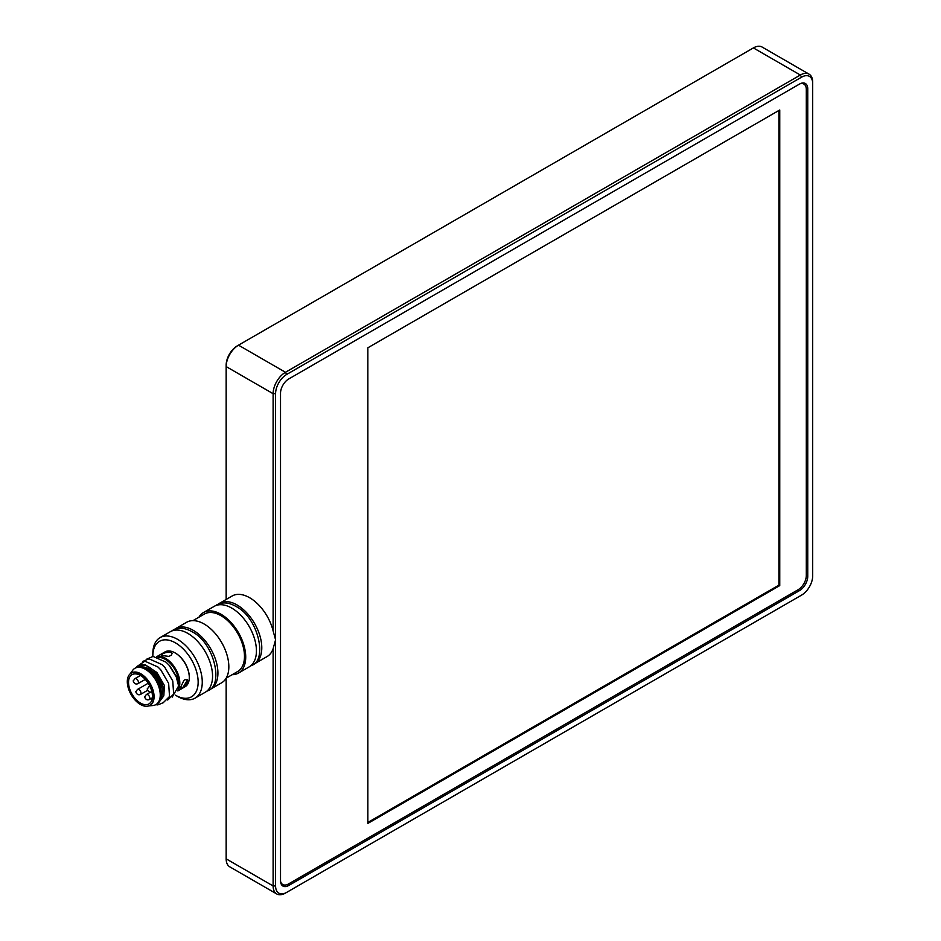 <?xml version="1.0" encoding="UTF-8"?>
<svg xmlns="http://www.w3.org/2000/svg" width="941" height="941" viewBox="0 0 941 941"><rect width="100%" height="100%" fill="white"/><g stroke="black" fill="none" stroke-linecap="round" stroke-linejoin="round"><path stroke-width="1.41" d="M192.976 620.637L204.409 614.038A33.206 19.173 60 0 1 221.006 615.685A33.206 19.173 60 0 1 242.696 644.938A33.206 19.173 60 0 1 237.614 671.545L226.181 678.143M174.485 629.4A34.946 20.184 60 0 1 175.732 628.576A34.946 20.184 60 0 1 193.199 630.305A34.946 20.184 60 0 1 216.042 661.1A34.946 20.184 60 0 1 210.678 689.106A34.946 20.184 60 0 1 209.349 689.777M175.732 628.576L186.647 622.272A34.946 20.184 60 0 1 204.115 624.001A34.946 20.184 60 0 1 226.957 654.807A34.946 20.184 60 0 1 221.594 682.813L210.678 689.106M198.951 617.19A34.946 20.184 60 0 1 203.527 612.52A34.946 20.184 60 0 1 221.006 614.25A34.946 20.184 60 0 1 243.837 645.055A34.946 20.184 60 0 1 238.485 673.062A34.946 20.184 60 0 1 232.156 674.697M203.527 612.52L214.242 606.333A34.946 20.184 60 0 1 231.721 608.074A34.946 20.184 60 0 1 254.552 638.868A34.946 20.184 60 0 1 249.189 666.875L238.485 673.062M152.842 655.983L152.842 653.607A34.946 20.184 60 0 1 160.076 637.61A34.946 20.184 60 0 1 177.555 639.339A34.946 20.184 60 0 1 200.386 670.145A34.946 20.184 60 0 1 195.022 698.151A34.946 20.184 60 0 1 177.555 696.411L175.496 695.223A32.041 18.502 -120 0 0 198.151 682.143A32.041 18.502 -120 0 0 175.496 642.903A32.041 18.502 -120 0 0 152.842 655.983A32.041 18.502 -120 0 0 152.842 656.43M160.076 637.61L170.38 631.67A34.946 20.184 60 0 1 187.847 633.399A34.946 20.184 60 0 1 210.678 664.193A34.946 20.184 60 0 1 205.326 692.2L195.022 698.151M175.461 695.211A32.041 18.502 -120 0 0 175.496 695.223L177.555 696.411M218.359 604.075A34.946 20.184 60 0 1 219.594 603.252A34.946 20.184 60 0 1 237.073 604.981A34.946 20.184 60 0 1 259.904 635.775A34.946 20.184 60 0 1 254.552 663.781A34.946 20.184 60 0 1 253.211 664.44M254.552 663.781L267.115 656.536A34.946 20.184 -120 0 0 273.113 648.725L275.584 639.821L273.113 630.905A34.946 20.184 -120 0 0 249.636 597.723A34.946 20.184 -120 0 0 232.156 595.994L219.594 603.252M226.158 365.143L226.158 366.578L226.158 365.143A15.726 9.081 -60 0 1 237.273 345.888L238.508 345.171A17.479 10.092 120 0 0 226.158 366.578L226.158 599.464M226.158 678.179L226.158 858.839A17.479 10.092 120 0 0 229.78 866.837L276.736 893.95A17.479 10.092 -60 0 1 273.113 885.952L273.113 648.725M809.072 74.163L762.116 47.05A17.479 10.092 120 0 0 753.388 47.92L238.508 345.171L285.464 372.283L800.344 75.021A17.479 10.092 -60 0 1 809.072 74.163A17.479 10.092 -60 0 1 812.695 82.161L812.695 83.584A15.726 9.081 120 0 0 801.579 77.162L286.699 374.424A15.726 9.081 120 0 0 275.584 393.691L275.584 885.952A15.726 9.081 120 0 0 286.699 892.374L285.464 893.08A17.479 10.092 -60 0 1 276.736 893.95M799.521 84.067L288.769 378.941A11.645 6.728 120 0 0 280.524 393.209L280.524 880.717A11.645 6.728 120 0 0 282.935 886.057A11.645 6.728 120 0 0 288.769 885.469L799.521 590.595A11.645 6.728 120 0 0 807.754 576.327L807.754 88.819A11.645 6.728 120 0 0 805.343 83.49A11.645 6.728 120 0 0 799.521 84.067M273.113 630.905L273.113 393.691A17.479 10.092 -60 0 1 285.464 372.283L286.699 374.424M286.699 892.374L801.579 595.112L285.464 893.08M800.356 595.818A17.479 10.092 -60 0 1 800.344 595.829L801.579 595.112A15.726 9.081 120 0 0 812.695 575.857L812.695 83.584M280.536 881.223A11.645 6.728 120 0 0 288.558 883.928L798.074 589.76A11.645 6.728 120 0 0 806.308 575.492L806.308 89.419A11.645 6.728 120 0 0 803.896 84.078A11.645 6.728 120 0 0 799.956 83.82M779.748 585.596L779.748 109.979L367.849 347.794L367.849 823.41L779.748 585.596L778.925 585.126L778.925 110.462M367.849 822.458L778.925 585.126M148.737 705.915L152.865 705.538A20.973 12.104 -120 0 0 155.912 704.586A20.973 12.104 -120 0 0 159.123 687.789A20.973 12.104 -120 0 0 145.42 669.31A20.973 12.104 -120 0 0 134.939 668.263A20.973 12.104 -120 0 0 132.599 670.439L130.199 673.815M159.558 685.742L160.158 687.4L159.876 685.566A20.973 12.104 -120 0 0 146.655 668.592A20.973 12.104 -120 0 0 136.174 667.557L134.939 668.263M161.005 698.34A19.22 11.104 -120 0 0 148.725 668.828A19.22 11.104 -120 0 0 142.903 666.981M178.378 686.46A19.22 11.104 -120 0 0 165.193 659.312A19.22 11.104 -120 0 0 158.688 657.477M178.355 687.412A19.514 11.268 -120 0 0 165.193 659.076A19.514 11.268 -120 0 0 158.076 657.253M178.061 689.871A20.102 11.598 -120 0 0 165.604 658.371A20.102 11.598 -120 0 0 156.712 656.842M162.452 654.101A5.528 2.258 168.4 0 1 163.687 653.383C169.651 650.831 172.309 651.325 171.685 654.865L169.004 656.406L161.299 655.454L162.452 654.101A5.528 2.258 -11.6 0 0 161.37 655.606M189.294 677.273A19.514 11.268 -120 0 0 189.294 677.038A19.514 11.268 -120 0 0 175.496 653.136L175.085 652.901A20.102 11.598 -120 0 0 165.028 651.901L156.547 656.794M150.007 705.303A18.644 10.763 -120 0 0 150.219 705.185A18.644 10.763 -120 0 0 153.065 690.247A18.644 10.763 -120 0 0 140.891 673.827A18.644 10.763 -120 0 0 131.575 672.897A18.644 10.763 -120 0 0 131.375 673.027M140.48 674.062A18.644 10.763 -120 0 0 131.164 673.133A18.644 10.763 -120 0 0 128.305 688.071A18.644 10.763 -120 0 0 140.48 704.503A18.644 10.763 -120 0 0 149.807 705.421A18.644 10.763 -120 0 0 152.654 690.482A18.644 10.763 -120 0 0 140.48 674.062M140.48 675.485A16.891 9.751 60 0 1 151.513 690.376A16.891 9.751 60 0 1 148.925 703.915A16.891 9.751 60 0 1 140.48 703.08A16.891 9.751 60 0 1 129.446 688.189A16.891 9.751 60 0 1 132.034 674.65A16.891 9.751 60 0 1 140.48 675.485M158.664 702.692L163.781 695.905A21.549 12.445 -120 0 0 153.983 671.051A21.549 12.445 -120 0 0 135.751 667.804M163.781 695.905L164.463 685.589L156.865 672.462L145.079 664.687L135.692 667.828M185.165 679.661L187.53 679.884L183.166 687.13L181.942 687.847L180.19 688.165L183.942 680.378A5.528 2.258 -48.4 0 1 185.165 679.661L183.942 680.378M187.341 679.743A5.528 2.258 -48.4 0 1 183.166 687.13M180.084 688.036A5.528 2.258 131.6 0 0 181.942 687.847M163.687 653.383A5.528 2.258 168.4 0 1 172.168 653.466M175.496 653.136L175.085 652.901A20.102 11.598 -120 0 1 189.294 677.508A20.102 11.598 -120 0 1 185.13 686.707L177.802 690.941M146.808 659.1L153.077 656.418L166.169 662.241L169.839 666.016L176.579 676.755A23.302 13.456 -120 0 1 178.378 686.389L172.191 697.128M169.015 665.099L176.273 676.932L178.378 685.001A21.549 12.445 -120 0 0 176.72 676.05M142.691 661.476L148.96 658.794L162.052 664.617L164.898 667.475L172.768 681.002L173.662 694.105L167.686 700.01M163.264 702.704L157.747 704.903L155.759 704.68M136.563 666.793L144.843 661.17L157.935 666.993L160.782 669.851L168.639 683.389L169.533 696.481L163.546 702.386M156.865 672.462L164.463 685.589M160.782 669.851L168.639 683.389M164.898 667.475L172.768 681.002M175.979 676.061L176.273 676.932M155.912 704.586L157.147 703.88A20.973 12.104 -120 0 0 161.487 694.246L160.158 687.4M237.273 345.888L238.508 345.171L237.273 345.888M806.202 87.925L807.754 88.819M806.308 575.492L807.754 576.327M798.074 589.76L799.521 590.595M287.217 884.575L288.769 885.469M226.158 366.578L273.113 393.691L275.584 393.691M753.388 47.92L800.344 75.021L801.579 77.162M226.158 858.839L273.113 885.952L275.584 885.952M150.419 692.188L146.337 694.552A2.917 1.682 60 0 1 147.796 694.693A2.917 1.682 60 0 1 149.854 698.257A2.917 1.682 60 0 1 149.254 699.586L152.336 697.81M149.878 686.201L148.913 686.754A2.917 1.682 60 0 1 150.172 686.801M140.456 675.473L134.904 678.673A2.917 1.682 60 0 1 136.363 678.814A2.917 1.682 60 0 1 138.421 682.39A2.917 1.682 60 0 1 137.821 683.719L145.279 679.414M148.219 683.237L137.48 689.435A2.917 1.682 60 0 1 138.939 689.577A2.917 1.682 60 0 1 140.997 693.141A2.917 1.682 60 0 1 140.397 694.482L147.643 690.294M801.579 595.112L800.344 595.829M803.896 84.078L802.108 83.043M250.435 666.052L251.87 665.334C267.585 660.076 258.387 617.449 235.85 606.38C228.839 602.381 222.523 601.852 216.924 604.792L215.571 605.675M206.561 691.376L208.008 690.659C223.723 685.401 214.513 642.774 191.988 631.705C184.965 627.706 178.661 627.177 173.05 630.117L171.709 630.999M146.337 694.552L144.938 696.505C144.091 695.87 145.385 701.104 149.254 699.586M148.913 686.754L147.514 688.718C146.667 688.083 147.96 693.317 151.819 691.8M134.904 678.673L133.504 680.637C132.669 680.002 133.951 685.236 137.821 683.719M137.48 689.435L136.08 691.388C135.245 690.765 136.527 695.999 140.397 694.482"/></g></svg>
